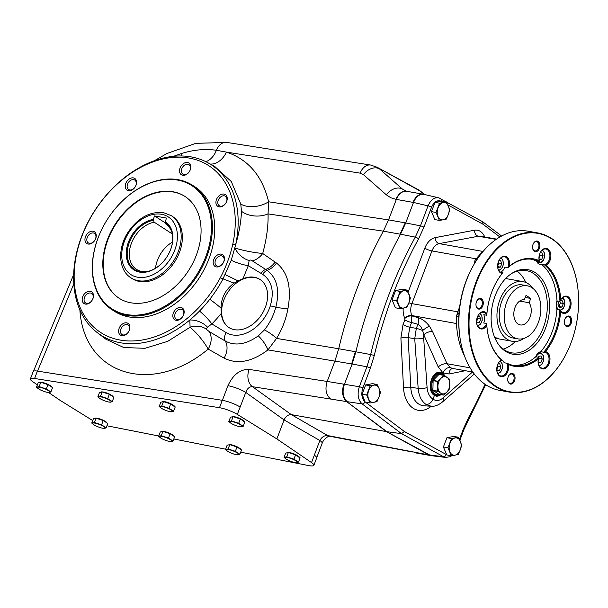 <?xml version="1.0" encoding="UTF-8"?>
<svg xmlns="http://www.w3.org/2000/svg" width="608" height="608" viewBox="0 0 608 608"><rect width="100%" height="100%" fill="white"/><g stroke="black" fill="none" stroke-linecap="round" stroke-linejoin="round"><path stroke-width="0.91" d="M494.775 337.638L498.294 338.268M222.391 400.315L227.939 385.708A13.475 2.721 20.8 0 1 245.769 392.411C247.22 388.535 249.424 386.62 252.396 386.673L346.651 401.592L386.437 431.612L346.651 401.592A13.475 9.006 100.1 0 1 344.827 399.654L346.651 401.592L386.931 431.703L401.538 433.641L362.14 403.91L347.145 401.675C342.973 397.685 342.038 391.962 344.341 384.514L352.131 364.017L355.87 351.812A336.832 225.203 -79.9 0 1 400.528 234.232L405.718 222.954L420.462 225.834L428.047 205.876L413.501 202.456L405.718 222.954L405.217 222.878A67.366 45.038 100.1 0 0 405.224 222.862L400.041 234.133L415.272 237.128A336.14 224.747 100.1 0 0 370.667 354.555L355.376 351.72L351.637 363.918L366.92 366.784L370.667 354.555L374.3 355.429A333.45 222.946 -79.9 0 1 418.547 238.944A2.698 0.904 -151.3 0 0 415.272 237.128L420.462 225.834A2.698 0.547 -159.2 0 1 423.943 227.202L431.528 207.244C433.998 201.788 437.205 199.781 441.134 201.218M414.116 452.633L430.669 455.582L386.437 431.612L430.92 455.628A13.475 9.006 -79.9 0 1 430.669 455.582A13.475 9.006 -79.9 0 1 428.769 454.906L327.712 435.564C324.436 435.32 321.814 436.962 319.846 440.504L311.539 462.589L276.868 438.93L284.08 419.923C285.798 416.244 288.222 414.481 291.346 414.641L327.712 435.564A13.475 8.482 -79 0 0 329.414 436.202L412.361 451.98M422.879 194.18A13.475 9.006 100.1 0 1 423.267 194.233A13.475 9.006 100.1 0 1 423.51 194.286L422.879 194.18C418.669 194.051 415.378 196.779 413.007 202.373L413.501 202.456C416.001 196.642 419.429 193.937 423.784 194.332L438.626 197.813C434.196 197.22 430.669 199.91 428.047 205.876A2.698 0.547 -159.2 0 1 431.528 207.244M439.128 197.95L438.626 197.813M428.777 454.906L443.468 456.707L445.687 457.429L431.14 455.666M445.687 457.429L446.622 457.474M362.824 388.109A2.698 0.547 -159.2 0 0 359.343 386.741C357.071 394.197 358.006 399.92 362.14 403.91A2.698 1.9 127 0 0 365.058 401.842C361.722 398.643 360.977 394.068 362.824 388.109L370.401 368.152A2.698 0.547 -159.2 0 0 366.92 366.784L359.343 386.741L327.188 381.444L334.962 360.962L338.709 348.734L355.376 351.713A67.366 45.038 100.1 0 0 355.376 351.713M426.147 404.51C429.142 404.404 431.422 402.625 432.987 399.167C436.179 401.242 439.516 400.832 442.996 397.951A6.734 3.975 -131.3 0 1 442.373 402.04C438.322 405.232 434.583 406.63 431.171 406.228L426.147 404.51C421.458 401.318 418.798 395.922 418.167 388.345A6.734 1.566 -3.9 0 0 427.082 387.623C427.576 393.08 429.544 396.933 432.987 399.167L434.424 395.398L436.422 396.218L441.408 394.714M445.375 376.238L442.852 373.19L440.686 372.339C431.528 370.059 425.912 390.754 434.424 395.398M442.852 373.19L442.989 372.848C444.699 369.155 447.131 367.392 450.262 367.566L447.032 363.728L432.577 331.565A6.734 3.359 155.8 0 0 423.784 334.833L422.651 330.577A6.734 1.581 143.3 0 1 429.491 326.245C426.048 321.792 422.347 318.949 418.388 317.718L411.981 315.962A5.388 2.797 -23 0 0 404.829 318.501L404.822 319.838A5.388 1.087 20.8 0 0 411.57 322.521L411.806 315.552L456.464 323.524M431.247 406.228A29.192 19.517 -79.9 0 1 403.522 387.798L400.9 338.094L403.036 324.543L404.822 319.838M446.705 454.769L404.381 431.513L401.538 433.641L443.468 456.707A2.698 1.953 -61.2 0 0 446.219 454.533M459.694 306.751L457.771 311.82L459.131 312.064M403.036 324.543A5.388 1.087 -159.2 0 0 409.777 327.233L416.32 328.373L417.886 324.254L411.57 322.521L409.777 327.233L408.143 337.592L414.74 338.747L416.32 328.373A6.734 1.36 20.8 0 1 422.651 330.577C421.39 327.142 419.801 325.037 417.886 324.254A6.734 4.127 105.3 0 0 418.388 317.718M447.982 204.98L483.094 224.299L482.668 221.738L438.664 197.828M452.215 368.372L450.262 367.566M456.851 315.263A12.13 8.109 -79.9 0 1 457.771 311.82L411.905 303.635L431.931 250.929L476.224 258.833M474.255 373.973L473.381 374.802A6.734 3.975 -131.3 0 0 474.088 373.753M400.9 338.094A5.388 1.322 177 0 1 408.143 337.592L410.772 387.296L418.167 388.345L414.74 338.747A6.734 1.566 -3.9 0 0 423.662 338.025L423.784 334.833L438.239 366.996A6.734 3.359 155.8 0 1 447.032 363.728L470.106 367.848M465.333 370.713L449.016 373.988A6.734 4.986 78.6 0 1 452.481 368.425M440.96 394.63A12.13 8.109 -79.9 0 1 436.126 396.15M440.374 372.294A12.13 8.109 -79.9 0 1 444.63 375.79M436.225 395.261A11.225 7.501 -79.9 0 1 435.974 395.223A11.225 7.501 -79.9 0 1 434.044 394.448A11.225 7.501 -79.9 0 1 430.897 381.345A11.225 7.501 -79.9 0 1 439.918 373.122A11.225 7.501 -79.9 0 1 440.169 373.168M227.939 385.708C233.046 374.634 240.099 369.2 249.09 369.413L327.188 381.444C324.9 388.9 325.918 394.645 330.243 398.666M97.417 332.736A101.506 72.648 -57 0 0 189.81 319.998A16.165 10.123 -162 0 1 207.457 327.18L211.865 323.942L226.199 332.599A8.086 5.647 121.1 0 0 225.294 341.073C235.197 346.248 246.202 344.508 258.301 335.852L264.457 329.893C269.792 323.099 273.577 315.544 275.812 307.238C279.992 290.312 277.096 278.023 267.14 270.37L252.312 260.87C251.188 259.928 250.131 259.806 249.151 260.505L248.292 265.688L242.98 278.73A28.629 20.49 123 0 1 260.011 279.46A28.629 20.49 123 0 1 261.607 314.632A28.629 20.49 123 0 1 228.828 327.484A28.629 20.49 123 0 1 221.297 313.401L221.031 308.089C221.183 297.684 225.553 289.362 234.148 283.13L220.271 277.826A99.385 71.128 123 0 1 86.07 318.288A99.385 71.128 123 0 1 142.622 166.402A99.385 71.128 123 0 1 232.758 244.287L235.608 244.948A101.506 72.648 -57 0 0 207.807 162.701A101.506 72.648 -57 0 0 94.954 210.284A101.506 72.648 -57 0 0 97.417 332.736L105.83 339.142L123.781 347.54L144.985 348.3L167.709 341.354L190.106 327.226L189.81 319.998A101.506 72.648 -57 0 0 199.5 311.06A101.506 72.648 -57 0 0 209.79 299.273A101.506 72.648 -57 0 0 222.855 279.201L231.23 260.3L235.608 244.948C239.164 232.583 241.118 221.342 241.475 211.227L240.768 204.052A20.208 12.175 167.4 0 0 268.622 201.795L268.052 213.887C268.402 225.788 266.623 238.99 262.709 253.49L276.511 263.059C287.873 272.232 291.696 287.341 287.987 308.4C286.056 319.132 282.241 329.133 276.541 338.413L338.709 348.741A336.832 225.203 100.1 0 1 383.367 231.169L388.558 219.883L396.34 199.401C398.81 193.656 402.268 190.95 406.699 191.277L423.267 194.233M443.817 375.311A11.225 7.501 100.1 0 0 440.412 373.206A11.225 7.501 100.1 0 0 431.391 381.436A11.225 7.501 100.1 0 0 434.538 394.531A11.225 7.501 100.1 0 0 436.468 395.306A11.225 7.501 100.1 0 0 440.359 394.524M443.787 375.296L449.624 379.24L449.54 388.877L446.789 392.122A8.755 5.852 -79.9 0 1 440.823 393.247L437.608 391.126L437.692 381.49L443.604 375.334L438.923 374.498L433.101 380.403L432.926 390.29L438.854 394.242M438.756 394.227L443.437 395.063L440.823 393.247A8.755 5.852 -79.9 0 1 437.897 386.354A8.755 5.852 -79.9 0 1 440.944 378.336A8.755 5.852 -79.9 0 1 446.91 377.211A8.755 5.852 -79.9 0 1 449.829 384.104A8.755 5.852 -79.9 0 1 446.789 392.122L443.627 395.025M443.278 375.197A10.549 7.053 100.1 0 0 432.972 379.795A10.549 7.053 100.1 0 0 435.267 394.007A10.549 7.053 100.1 0 0 439.842 394.432M443.688 375.28L438.923 374.498M366.685 395.018L370.204 385.761L377.089 384.461L379.042 388.489A8.755 5.852 -79.9 0 1 378.966 397.1L376.945 401.683L370.052 402.982L366.685 395.018L362.117 394.204L365.058 401.842M370.052 402.982L365.484 402.162L404.381 431.513M370.204 385.761L365.636 384.948L362.117 394.204M377.089 384.461L372.522 383.648L365.636 384.948M379.042 388.489L380.464 392.418L378.966 397.1A8.755 5.852 -79.9 0 1 373.768 402.374A8.755 5.852 -79.9 0 1 368.638 399.046A8.755 5.852 -79.9 0 1 368.706 390.435A8.755 5.852 -79.9 0 1 373.912 385.16A8.755 5.852 -79.9 0 1 379.042 388.489M436.035 212.45L431.467 211.637L434.842 219.594L439.409 220.408L436.035 212.45L439.554 203.194L434.986 202.373L431.467 211.637M439.554 203.194L446.439 201.894L441.872 201.073L434.986 202.373M446.439 201.894L449.814 209.851L448.316 214.525A8.755 5.852 -79.9 0 1 443.118 219.807L439.409 220.408M446.295 219.108L448.316 214.525A8.755 5.852 -79.9 0 0 448.392 205.922A8.755 5.852 -79.9 0 0 443.262 202.586A8.755 5.852 -79.9 0 0 438.056 207.868A8.755 5.852 -79.9 0 0 437.988 216.478A8.755 5.852 -79.9 0 0 443.118 219.807L446.295 219.108M447.974 447.8L443.407 446.979L446.781 454.944L451.349 455.757L447.974 447.8L451.493 438.535L446.926 437.722L443.407 446.979M451.493 438.535L458.379 437.236L453.811 436.422L446.926 437.722M458.379 437.236L461.753 445.2L460.256 449.874A8.755 5.852 -79.9 0 1 455.058 455.156L451.349 455.757M458.234 454.457L460.256 449.874A8.755 5.852 -79.9 0 0 460.332 441.264A8.755 5.852 -79.9 0 0 455.202 437.935A8.755 5.852 -79.9 0 0 449.996 443.217A8.755 5.852 -79.9 0 0 449.928 451.82A8.755 5.852 -79.9 0 0 455.058 455.156L458.234 454.457M396.621 300.656L392.054 299.843L395.428 307.808L399.996 308.621L396.621 300.656L400.14 291.399L395.572 290.586L392.054 299.843M400.14 291.399L407.026 290.1L402.466 289.286L395.572 290.586M407.026 290.1L410.4 298.064L408.91 302.738A8.755 5.852 -79.9 0 1 403.704 308.02L399.996 308.621M406.881 307.321L408.91 302.738A8.755 5.852 -79.9 0 0 408.979 294.128A8.755 5.852 -79.9 0 0 403.849 290.799A8.755 5.852 -79.9 0 0 398.65 296.081A8.755 5.852 -79.9 0 0 398.574 304.684A8.755 5.852 -79.9 0 0 403.704 308.02L406.881 307.321M249.09 369.413A13.475 9.492 98.8 0 0 252.396 386.673L291.346 414.641L386.437 431.612L428.769 454.906M130.165 180.629A5.639 4.036 -57 0 0 127.391 187.933A5.639 4.036 -57 0 0 128.63 189.536A5.639 4.036 -57 0 0 135.09 186.998A5.639 4.036 -57 0 0 134.771 180.067A5.639 4.036 -57 0 0 130.165 180.629M125.575 188.168A6.992 5.001 123 0 1 131.936 177.87A6.992 5.001 123 0 1 135.227 186.823A6.992 5.001 123 0 1 125.575 188.168M87.256 237.409A5.639 4.036 -57 0 0 88.312 242.881A5.639 4.036 -57 0 0 89.422 243.314A5.639 4.036 -57 0 0 95.19 239.628A5.639 4.036 -57 0 0 94.46 233.411A5.639 4.036 -57 0 0 87.256 237.409M88.168 244.036A6.992 5.001 123 0 1 87.385 233.647A6.992 5.001 123 0 1 96.246 235.228A6.992 5.001 123 0 1 88.168 244.036M84.314 301.325A5.639 4.036 -57 0 0 85.553 302.928A5.639 4.036 -57 0 0 90.159 302.374A5.639 4.036 -57 0 0 91.702 293.466A5.639 4.036 -57 0 0 86.093 294.91A5.639 4.036 -57 0 0 84.314 301.325M89.733 302.852A6.992 5.001 123 0 1 82.262 298.46A6.992 5.001 123 0 1 91.512 291.741A6.992 5.001 123 0 1 89.733 302.852M123.074 334.94A5.639 4.036 -57 0 0 129.17 330.509A5.639 4.036 -57 0 0 128.113 325.037A5.639 4.036 -57 0 0 121.653 327.575A5.639 4.036 -57 0 0 121.965 334.506A5.639 4.036 -57 0 0 123.074 334.94M129.367 330.174A6.992 5.001 123 0 1 119.586 334.347A6.992 5.001 123 0 1 123.796 323.258A6.992 5.001 123 0 1 129.367 330.174M180.827 318.554A5.639 4.036 -57 0 0 183.601 311.25A5.639 4.036 -57 0 0 182.362 309.647A5.639 4.036 -57 0 0 175.902 312.178A5.639 4.036 -57 0 0 176.221 319.109A5.639 4.036 -57 0 0 180.827 318.554M183.836 309.989A6.992 5.001 123 0 1 177.475 320.287A6.992 5.001 123 0 1 174.184 311.326A6.992 5.001 123 0 1 183.836 309.989M223.736 261.767A5.639 4.036 -57 0 0 222.68 256.302A5.639 4.036 -57 0 0 221.57 255.869A5.639 4.036 -57 0 0 215.802 259.548A5.639 4.036 -57 0 0 216.532 265.764A5.639 4.036 -57 0 0 223.736 261.767M221.244 254.121A6.992 5.001 123 0 1 222.034 264.51A6.992 5.001 123 0 1 213.172 262.93A6.992 5.001 123 0 1 221.244 254.121M226.678 197.851A5.639 4.036 -57 0 0 225.439 196.247A5.639 4.036 -57 0 0 220.833 196.81A5.639 4.036 -57 0 0 219.29 205.717A5.639 4.036 -57 0 0 224.899 204.273A5.639 4.036 -57 0 0 226.678 197.851M219.678 195.297A6.992 5.001 123 0 1 227.149 199.698A6.992 5.001 123 0 1 217.907 206.416A6.992 5.001 123 0 1 219.678 195.297M264.457 329.893A16.165 3.99 31.4 0 1 276.541 338.413L267.946 349.904C251.879 361.965 237.257 364.709 224.086 358.112A16.165 11.856 119.5 0 0 225.294 341.073L209.03 331.436L206.127 329.072L207.457 327.18M181.306 155.967A20.208 11.598 72.3 0 0 181.587 153.49L173.554 156.302M376.709 167.018L420.531 191.269L424.179 194.416M329.468 436.217C329.855 435.32 323.6 438.497 322.179 443.262A13.475 2.721 -159.2 0 0 319.846 440.504L284.08 419.923L245.769 392.411L237.325 414.405L276.868 438.93M424.863 194.575L418.122 189.605L377.127 167.238M413.007 202.373L396.044 199.356A13.475 9.508 -80.8 0 1 406.592 191.262L402.405 189.05L379.476 168.872A13.475 9.819 -48.7 0 0 363.417 174.656L360.149 173.143A13.475 9.5 -81.1 0 1 370.644 165.042L377.135 167.246M396.044 199.356L390.83 197.767L386.346 194.834A13.475 9.819 -48.7 0 1 402.405 189.05L406.395 191.231M173.926 156.271L181.587 153.49C193.732 149.735 205.329 148.664 216.364 150.275L226.442 152.114A20.208 14.6 107.2 0 1 210.277 164.054M240.768 204.052L231.283 181.534L214.814 166.546L207.807 162.701M400.041 234.133A336.832 225.203 100.1 0 0 400.034 234.148L383.367 231.169L268.052 213.887A20.208 13.406 -0 0 1 241.475 211.227M249.151 260.505A16.165 10.359 46 0 1 234.901 247.996C243.755 250.694 253.019 252.525 262.709 253.49A16.165 12.054 125.8 0 1 252.312 260.87M79.876 309.905C83.927 375.265 152.122 396.082 208.194 349.083C203.308 340.738 197.273 333.45 190.106 327.226A16.165 12.145 164.6 0 1 206.127 329.072M220.271 277.826C226.032 266.912 230.196 255.732 232.758 244.287M226.199 332.599A34.36 24.594 -57 0 0 270.279 305.968C274.466 291.346 271.92 280.805 262.648 274.352L248.292 265.688C242.858 264.837 237.173 263.044 231.23 260.3M270.279 305.968A8.086 1.968 18.1 0 1 275.812 307.238A16.165 3.861 10.6 0 0 287.987 308.4M275.112 262.086A16.165 11.985 -53.9 0 1 265.635 269.412A8.086 5.647 121.1 0 0 261.083 273.41M225.196 274.634L238.055 280.873L242.98 278.73M351.637 363.918L267.946 349.904A16.165 5.556 51.6 0 0 258.301 335.852M234.148 283.123L238.055 280.873M221.031 308.089A16.165 1.345 37.9 0 0 209.79 299.273M224.086 358.112L208.194 349.083A16.165 11.856 119.8 0 0 209.03 331.436M221.297 313.401A116.5 83.38 -57 0 1 211.865 323.942A16.165 3.07 44.4 0 0 199.5 311.06M180.052 167.983A6.992 5.001 123 0 1 189.833 163.81A6.992 5.001 123 0 1 185.615 174.891A6.992 5.001 123 0 1 180.052 167.983M111.986 309.692L114.357 311.228A74.1 53.033 -57 0 0 199.188 277.955A74.1 53.033 -57 0 0 195.062 186.922L192.69 185.387A74.1 53.033 123 0 1 202.236 267.034A74.1 53.033 123 0 1 126.563 315.385A74.1 53.033 123 0 1 111.986 309.692A74.1 53.033 123 0 1 102.44 228.053A74.1 53.033 123 0 1 178.114 179.694A74.1 53.033 123 0 1 192.69 185.387M132.164 278.616A37.05 26.516 -57 0 0 174.58 261.98A37.05 26.516 -57 0 0 172.512 216.463L171.334 215.696A37.05 26.516 123 0 1 173.394 261.212A37.05 26.516 123 0 1 130.978 277.848L132.164 278.616M185.159 196.559A60.633 43.388 -57 0 0 173.424 192.029A60.633 43.388 -57 0 0 111.583 231.45A60.633 43.388 -57 0 0 119.13 298.262M173.029 191.771A60.633 43.388 -57 0 0 111.12 231.336A60.633 43.388 -57 0 0 118.932 298.133A60.633 43.388 -57 0 0 188.336 270.91A60.633 43.388 -57 0 0 184.961 196.43A60.633 43.388 -57 0 0 173.029 191.771M126.403 314.511A73.431 52.554 123 0 1 118.165 205.36A73.431 52.554 123 0 1 211.265 221.981A73.431 52.554 123 0 1 126.403 314.511M187.918 164.244A5.639 4.036 -57 0 0 181.822 168.667A5.639 4.036 -57 0 0 182.879 174.139A5.639 4.036 -57 0 0 189.339 171.608A5.639 4.036 -57 0 0 189.027 164.677A5.639 4.036 -57 0 0 187.918 164.244M229.026 327.613A28.629 20.49 123 0 1 221.776 308.575A28.629 20.49 123 0 1 236.558 282.902A28.629 20.49 123 0 1 260.209 279.589M240.692 452.177L308.644 465.584A13.475 2.721 -159.2 0 0 313.872 465.34L316.684 457.946A13.475 2.721 -159.2 0 0 314.351 455.187M240.137 407.003A13.475 2.721 -159.2 0 0 222.308 400.307L219.496 407.702L34.603 378.495A13.475 2.721 -159.2 0 0 30.4 378.921A13.475 2.721 -159.2 0 0 32.733 381.68L37.384 384.849M222.308 400.307L37.407 371.093A13.475 2.721 -159.2 0 0 33.212 371.518L30.4 378.921M92.72 420.478A13.475 2.721 -159.2 0 1 90.828 419.398L59.88 400.201L48.686 392.563M225.614 449.198L173.812 438.976M158.726 435.997L107.631 425.912A13.475 2.721 -159.2 0 1 106.924 425.767M229.208 444.76A5.86 1.186 20.8 0 1 234.984 445.877A5.86 1.186 20.8 0 1 240.038 448.871M40.219 382.417A5.86 1.186 20.8 0 1 45.988 383.534A5.86 1.186 20.8 0 1 51.049 386.528M101.566 392.061A5.86 1.186 20.8 0 1 107.335 393.186A5.86 1.186 20.8 0 1 112.396 396.18M162.914 401.713A5.86 1.186 20.8 0 1 168.682 402.83A5.86 1.186 20.8 0 1 173.744 405.825M162.336 431.52A5.86 1.186 20.8 0 1 168.112 432.638A5.86 1.186 20.8 0 1 173.166 435.632M95.464 418.281A5.86 1.186 20.8 0 1 101.24 419.406A5.86 1.186 20.8 0 1 106.294 422.393M287.797 452.61A5.86 1.186 20.8 0 1 293.565 453.735A5.86 1.186 20.8 0 1 298.627 456.73M232.545 416.746A5.86 1.186 20.8 0 1 238.321 417.863A5.86 1.186 20.8 0 1 243.375 420.858M237.325 414.405A13.475 2.721 -159.2 0 0 219.496 407.702M313.872 465.34A13.475 2.721 -159.2 0 0 311.539 462.589M240.32 418.988L244.872 421.944L243.238 426.254L241.817 426.808L239.582 426.656A6.734 1.36 20.8 0 1 236.884 425.927A6.734 1.36 20.8 0 1 231.534 423.601A6.734 1.36 20.8 0 1 231.002 423.267L228.821 421.534L230.455 417.225L233.107 416.632L231.473 420.934L238.678 423.297L240.32 418.988L233.107 416.632M228.821 421.534L231.473 420.934M243.238 426.254L238.678 423.297M231.002 423.267A6.734 1.36 20.8 0 1 230.044 421.488A6.734 1.36 20.8 0 1 234.977 422.37A6.734 1.36 20.8 0 1 240.859 425.03A6.734 1.36 20.8 0 1 241.817 426.808A6.734 1.36 20.8 0 1 239.582 426.656M295.564 454.852L300.124 457.816L298.482 462.126L297.061 462.68L294.827 462.528A6.734 1.36 20.8 0 1 292.129 461.799A6.734 1.36 20.8 0 1 286.778 459.466A6.734 1.36 20.8 0 1 286.246 459.139L284.065 457.406L285.699 453.097L288.352 452.496L286.718 456.806L293.93 459.162L295.564 454.852L288.352 452.496M284.065 457.406L286.718 456.806M298.482 462.126L293.93 459.162M286.246 459.139A6.734 1.36 20.8 0 1 285.296 457.36A6.734 1.36 20.8 0 1 290.229 458.242A6.734 1.36 20.8 0 1 296.111 460.902A6.734 1.36 20.8 0 1 297.061 462.68A6.734 1.36 20.8 0 1 294.827 462.528M103.238 420.523L107.791 423.487L106.157 427.796L104.736 428.351L102.501 428.199A6.734 1.36 20.8 0 1 99.803 427.47A6.734 1.36 20.8 0 1 94.453 425.136A6.734 1.36 20.8 0 1 93.921 424.81L91.74 423.077L93.374 418.768L96.026 418.167L94.392 422.476L101.597 424.832L103.238 420.523L96.026 418.167M91.74 423.077L94.392 422.476M106.157 427.796L101.597 424.832M93.921 424.81A6.734 1.36 20.8 0 1 92.963 423.031A6.734 1.36 20.8 0 1 97.896 423.913A6.734 1.36 20.8 0 1 103.778 426.573A6.734 1.36 20.8 0 1 104.736 428.351A6.734 1.36 20.8 0 1 102.501 428.199M170.111 433.762L174.663 436.719L173.029 441.028L171.608 441.583L169.374 441.431A6.734 1.36 20.8 0 1 166.676 440.701A6.734 1.36 20.8 0 1 161.325 438.376A6.734 1.36 20.8 0 1 160.793 438.049L158.612 436.308L160.246 431.999L162.898 431.406L161.264 435.716L168.469 438.072L170.111 433.762L162.898 431.406M158.612 436.308L161.264 435.716M173.029 441.028L168.469 438.072M160.793 438.049A6.734 1.36 20.8 0 1 159.836 436.27A6.734 1.36 20.8 0 1 164.768 437.144A6.734 1.36 20.8 0 1 170.65 439.804A6.734 1.36 20.8 0 1 171.608 441.583A6.734 1.36 20.8 0 1 169.374 441.431M170.681 403.955L175.241 406.919L173.607 411.228L172.178 411.783L169.951 411.624A6.734 1.36 20.8 0 1 167.246 410.902A6.734 1.36 20.8 0 1 161.903 408.568A6.734 1.36 20.8 0 1 161.363 408.242L159.182 406.509L160.824 402.2L163.476 401.599L161.834 405.908L169.047 408.264L170.681 403.955L163.476 401.599M159.182 406.509L161.834 405.908M173.607 411.228L169.047 408.264M161.363 408.242A6.734 1.36 20.8 0 1 160.413 406.463A6.734 1.36 20.8 0 1 165.346 407.345A6.734 1.36 20.8 0 1 171.228 410.005A6.734 1.36 20.8 0 1 172.178 411.783A6.734 1.36 20.8 0 1 169.951 411.624M109.334 394.311L113.894 397.267L112.26 401.576L110.831 402.131L108.604 401.979A6.734 1.36 20.8 0 1 105.898 401.25A6.734 1.36 20.8 0 1 100.556 398.924A6.734 1.36 20.8 0 1 100.016 398.59L97.835 396.857L99.476 392.548L102.129 391.947L100.487 396.256L107.7 398.62L109.334 394.311L102.129 391.947M97.835 396.857L100.487 396.256M112.26 401.576L107.7 398.62M100.016 398.59A6.734 1.36 20.8 0 1 99.066 396.811A6.734 1.36 20.8 0 1 103.998 397.693A6.734 1.36 20.8 0 1 109.881 400.353A6.734 1.36 20.8 0 1 110.831 402.131A6.734 1.36 20.8 0 1 108.604 401.979M47.986 384.659L52.546 387.615L50.912 391.924L49.484 392.479L47.257 392.327A6.734 1.36 20.8 0 1 44.551 391.598A6.734 1.36 20.8 0 1 39.208 389.272A6.734 1.36 20.8 0 1 38.669 388.938L36.488 387.205L38.129 382.896L40.782 382.295L39.14 386.604L46.352 388.968L47.986 384.659L40.782 382.295M36.488 387.205L39.14 386.604M50.912 391.924L46.352 388.968M38.669 388.938A6.734 1.36 20.8 0 1 37.719 387.159A6.734 1.36 20.8 0 1 42.651 388.041A6.734 1.36 20.8 0 1 48.534 390.701A6.734 1.36 20.8 0 1 49.484 392.479A6.734 1.36 20.8 0 1 47.257 392.327M236.983 447.002L241.536 449.958L239.902 454.267L238.473 454.822L236.246 454.67A6.734 1.36 20.8 0 1 233.548 453.94A6.734 1.36 20.8 0 1 228.198 451.615A6.734 1.36 20.8 0 1 227.658 451.28L225.477 449.548L227.118 445.238L229.771 444.638L228.137 448.947L235.342 451.311L236.983 447.002L229.771 444.638M225.477 449.548L228.137 448.947M239.902 454.267L235.342 451.311M227.658 451.28A6.734 1.36 20.8 0 1 226.708 449.502A6.734 1.36 20.8 0 1 231.64 450.384A6.734 1.36 20.8 0 1 237.523 453.044A6.734 1.36 20.8 0 1 238.473 454.822A6.734 1.36 20.8 0 1 236.246 454.67M153.269 219.397L153.421 220.294A28.112 20.117 -57 0 0 127.376 250.504A28.112 20.117 -57 0 0 147.615 271.495A28.112 20.117 -57 0 0 172.3 233.472A28.112 20.117 -57 0 0 165.254 222.406L166.41 218.059L154.576 215.946L153.269 219.397A28.789 20.604 -57 0 0 126.601 257.967A28.789 20.604 -57 0 0 160.945 264.092A28.789 20.604 -57 0 0 165.102 221.51M153.421 220.294L154.181 222.178A26.95 19.289 -57 0 0 131.374 243.39A26.95 19.289 -57 0 0 136.481 269.374A26.95 19.289 -57 0 0 148.261 271.335M172.421 234.133A26.95 19.289 -57 0 0 166.014 224.291L165.254 222.406M165.513 223.045L154.576 215.946M154.181 222.178L172.391 234.004M172.505 242.037A26.95 19.289 -57 0 0 155.519 268.204M524.081 338.36A30.316 20.269 -79.9 0 1 512.27 341.293L495.505 338.299A30.316 20.269 -79.9 0 1 495.018 338.208M505.666 278.532A30.316 20.269 -79.9 0 1 506.16 278.616L522.926 281.61A30.316 20.269 -79.9 0 1 528.139 283.693A30.316 20.269 -79.9 0 1 532.988 288.443M464.52 355.961A70.733 47.295 -79.9 0 1 457.277 332.135A70.733 47.295 -79.9 0 1 456.433 316.282A574.37 298.026 -23 0 1 456.41 315.712A70.057 46.846 -79.9 0 0 457.239 331.824L457.277 332.135M476.847 259.814L475.631 259.593A175.446 130.454 -78.8 0 0 474.932 260.604L474.316 263.88M475.631 259.593A70.733 47.295 -79.9 0 1 483.193 251.324M532.608 247.942A4.712 3.154 100.1 0 0 534.911 250.906A4.712 3.154 100.1 0 0 537.312 249.972A4.712 3.154 100.1 0 0 538.924 245.032A4.712 3.154 100.1 0 0 536.568 241.619A4.712 3.154 100.1 0 0 533.383 243.603M538.027 250.595A5.388 3.602 100.1 0 0 539.076 242.425A5.388 3.602 100.1 0 0 533.452 243.458A5.388 3.602 100.1 0 0 532.623 248.102A5.388 3.602 100.1 0 0 538.027 250.595M564.368 322.939A4.712 3.154 100.1 0 0 566.671 325.896A4.712 3.154 100.1 0 0 569.073 324.968A4.712 3.154 100.1 0 0 570.684 320.021A4.712 3.154 100.1 0 0 568.328 316.616A4.712 3.154 100.1 0 0 565.144 318.592M569.787 325.584A5.388 3.602 100.1 0 0 570.836 317.414A5.388 3.602 100.1 0 0 565.22 318.448A5.388 3.602 100.1 0 0 564.391 323.099A5.388 3.602 100.1 0 0 569.787 325.584M507.771 380.357A4.712 3.154 100.1 0 0 510.074 383.321A4.712 3.154 100.1 0 0 512.476 382.394A4.712 3.154 100.1 0 0 514.087 377.446A4.712 3.154 100.1 0 0 511.731 374.034A4.712 3.154 100.1 0 0 508.546 376.018M513.19 383.01A5.388 3.602 100.1 0 0 514.239 374.84A5.388 3.602 100.1 0 0 508.622 375.873A5.388 3.602 100.1 0 0 507.786 380.517A5.388 3.602 100.1 0 0 513.19 383.01M476.003 305.368A4.712 3.154 100.1 0 0 478.306 308.332A4.712 3.154 100.1 0 0 480.708 307.397A4.712 3.154 100.1 0 0 482.326 302.45A4.712 3.154 100.1 0 0 479.963 299.045A4.712 3.154 100.1 0 0 476.778 301.028M481.43 308.02A5.388 3.602 100.1 0 0 482.478 299.843A5.388 3.602 100.1 0 0 476.854 300.884A5.388 3.602 100.1 0 0 476.026 305.528A5.388 3.602 100.1 0 0 481.43 308.02M560.5 300.261A8.086 5.404 100.1 0 1 566.04 296.727A8.086 5.404 100.1 0 1 570.084 302.564A8.086 5.404 100.1 0 1 567.317 311.045A8.086 5.404 100.1 0 1 563.198 312.641A8.086 5.404 100.1 0 1 559.884 309.708L560.705 311.478A8.755 5.852 100.1 0 0 569.232 310.141A8.755 5.852 100.1 0 0 569.339 297.829A8.755 5.852 100.1 0 0 560.812 299.706L559.953 301.431L556.996 300.907A8.086 5.404 100.1 0 0 556.928 309.183A53.892 36.032 -79.9 0 1 540.77 351.698A8.086 5.404 100.1 0 0 535.77 356.774A53.892 36.032 -79.9 0 1 512.377 365.218M560.561 300.154L560.812 299.706A54.568 36.48 -79.9 0 0 546.182 265.179A8.755 5.852 100.1 0 0 550.027 251.598A8.755 5.852 100.1 0 0 540.39 252.35A8.755 5.852 100.1 0 0 539.045 259.897A8.755 5.852 100.1 0 0 539.167 260.627L539.539 261.676L536.583 261.151A8.086 5.404 100.1 0 0 540.026 264.389A8.086 5.404 100.1 0 0 541.515 264.351A53.892 36.032 -79.9 0 1 556.996 300.907M535.77 356.774L538.734 357.299L538.338 358.857A8.755 5.852 100.1 0 0 538.171 363.136A8.755 5.852 100.1 0 0 544.312 368.813A8.755 5.852 100.1 0 0 549.966 359.89A8.755 5.852 100.1 0 0 545.452 351.644L543.734 352.222L540.77 351.698M538.148 362.976A8.086 5.404 100.1 0 0 542.116 368.152A8.086 5.404 100.1 0 0 546.227 366.556A8.086 5.404 100.1 0 0 548.994 358.082A8.086 5.404 100.1 0 0 544.95 352.237A8.086 5.404 100.1 0 0 543.734 352.222A53.892 36.032 -79.9 0 0 559.884 309.708L556.928 309.183M498.142 363.516A8.086 5.404 100.1 0 1 502.17 360.065L501.44 359.944A8.755 5.852 100.1 0 0 498.218 363.371A8.755 5.852 100.1 0 0 496.865 370.918A8.755 5.852 100.1 0 0 504.131 376.132A8.755 5.852 100.1 0 0 508.455 364.496L507.095 363.265L504.138 362.733A8.086 5.404 100.1 0 0 502.117 360.073M496.85 370.758A8.086 5.404 100.1 0 0 500.81 375.942A8.086 5.404 100.1 0 0 504.929 374.346A8.086 5.404 100.1 0 0 507.095 363.265A53.892 36.032 -79.9 0 0 513.851 365.522A53.892 36.032 -79.9 0 0 538.734 357.299M486.757 315.233L486.917 313.637A8.755 5.852 100.1 0 0 478.002 315.651A8.755 5.852 100.1 0 0 476.657 323.198A8.755 5.852 100.1 0 0 480.829 328.936A8.755 5.852 100.1 0 0 486.818 325.409L486.681 323.509L483.725 322.985A8.086 5.404 100.1 0 0 483.793 314.708L486.757 315.233A8.086 5.404 100.1 0 0 483.436 312.299A8.086 5.404 100.1 0 0 477.926 315.788M476.634 323.038A8.086 5.404 100.1 0 0 480.594 328.214A8.086 5.404 100.1 0 0 484.713 326.618A8.086 5.404 100.1 0 0 486.681 323.509M499.016 260.277A8.086 5.404 100.1 0 1 504.526 256.789A8.086 5.404 100.1 0 1 507.908 267.642L509.284 266.258A8.755 5.852 100.1 0 0 506.51 256.736A8.755 5.852 100.1 0 0 499.092 260.133A8.755 5.852 100.1 0 0 497.739 267.68A8.755 5.852 100.1 0 0 502.17 273.478L502.907 272.718L500.536 272.293M497.724 267.528A8.086 5.404 100.1 0 0 501.684 272.703A8.086 5.404 100.1 0 0 502.907 272.718A53.892 36.032 -79.9 0 0 495.642 283.419M546.182 265.179L544.472 264.883A8.086 5.404 100.1 0 0 547.101 263.325A8.086 5.404 100.1 0 0 549.868 254.843A8.086 5.404 100.1 0 0 545.824 248.999A8.086 5.404 100.1 0 0 540.314 252.487M539.022 259.738A8.086 5.404 100.1 0 0 539.539 261.676A53.892 36.032 -79.9 0 0 532.79 259.418A53.892 36.032 -79.9 0 0 507.908 267.642L504.944 267.117A8.086 5.404 100.1 0 1 502.839 270.583A8.086 5.404 100.1 0 1 500.262 272.126M459.055 313.029L456.41 315.712M458.842 316.707L456.433 316.282M559.953 301.431A53.892 36.032 -79.9 0 0 544.472 264.883L541.515 264.351M517.112 271.13A41.77 27.922 -79.9 0 1 525.836 282.469M515.295 341.491A41.77 27.922 -79.9 0 1 503.196 349.114M511.51 273.608A41.77 27.922 -79.9 0 1 526.216 270.56A41.77 27.922 -79.9 0 1 546.372 316.586A41.77 27.922 -79.9 0 1 511.541 352.8A41.77 27.922 -79.9 0 1 498.788 344.85M506.046 278.145A42.932 28.705 -79.9 0 1 512.141 273.197A42.932 28.705 -79.9 0 1 546.767 288.374A42.932 28.705 -79.9 0 1 536.978 343.193A42.932 28.705 -79.9 0 1 499.244 345.45A42.932 28.705 -79.9 0 1 506.046 278.145M531.301 259.198A53.892 36.032 -79.9 0 1 536.583 261.151M509.284 266.258A54.568 36.48 -79.9 0 1 539.167 260.627M496.994 249.242A80.438 53.778 -79.9 0 1 577.6 286.398A80.438 53.778 -79.9 0 1 565.227 355.71A80.438 53.778 -79.9 0 1 481.346 371.207A80.438 53.778 -79.9 0 1 496.994 249.242M560.705 311.478A54.568 36.48 -79.9 0 1 545.452 351.644M538.338 358.857A54.568 36.48 -79.9 0 1 508.455 364.496M501.44 359.944A54.568 36.48 -79.9 0 1 487.32 330.304A54.568 36.48 -79.9 0 1 486.818 325.409M486.917 313.637A54.568 36.48 -79.9 0 1 495.718 283.282A54.568 36.48 -79.9 0 1 502.17 273.478M565.182 355.794A80.841 54.051 -79.9 0 1 565.144 355.878A80.841 54.051 -79.9 0 1 509.314 392.084A80.841 54.051 -79.9 0 1 468.874 333.678A80.841 54.051 -79.9 0 1 496.561 248.877A80.841 54.051 -79.9 0 1 537.723 232.925A80.841 54.051 -79.9 0 1 577.577 286.216A80.841 54.051 -79.9 0 1 577.585 286.307M509.314 392.084L499.746 390.382A80.841 54.051 -79.9 0 1 459.891 337.09A80.841 54.051 -79.9 0 1 472.325 267.429A80.841 54.051 -79.9 0 1 486.993 247.167A80.841 54.051 -79.9 0 1 528.154 231.215L537.723 232.925M459.891 337.09L459.716 335.859A78.143 52.25 -79.9 0 1 471.74 268.523L472.325 267.429M502.17 360.065A53.892 36.032 -79.9 0 1 487.304 330.152M538.057 361.669L539.281 358.462L538.407 356.41M538.126 362.801L540.884 362.55L542.237 358.994L540.938 355.931L538.293 356.432L538.012 357.17M538.072 362.049L540.884 362.55M539.281 358.462L542.237 358.994M497.633 266.22L498.849 263.013L498.347 261.828M497.701 267.353L500.452 267.102L501.805 263.545L500.513 260.482L498.758 260.809M497.64 266.6L500.452 267.102M498.849 263.013L501.805 263.545M538.931 258.43L540.147 255.231L539.646 254.045M539 259.563L541.758 259.32L543.111 255.755L541.812 252.692L540.056 253.027M538.946 258.818L541.758 259.32M540.147 255.231L543.111 255.755M558.896 306.538L560.363 302.951L559.702 301.386M559.231 301.302L558.022 304.479L559.322 307.542L561.974 307.04L563.327 303.483L562.028 300.42L560.257 300.755M559.01 306.516L561.974 307.04M560.363 302.951L563.327 303.483M496.759 369.459L497.975 366.252L497.473 365.066M496.827 370.591L499.586 370.34L500.939 366.776L499.639 363.713L497.884 364.048M496.774 369.839L499.586 370.34M497.975 366.252L500.939 366.776M476.543 321.731L477.766 318.524L477.265 317.346M476.611 322.863L479.37 322.612L480.723 319.056L479.423 315.993L477.668 316.327M476.558 322.111L479.37 322.612M477.766 318.524L480.723 319.056M531.901 287.66A26.95 18.02 -79.9 0 1 539.448 319.101A26.95 18.02 -79.9 0 1 517.796 338.854A26.95 18.02 -79.9 0 1 504.792 309.168A26.95 18.02 -79.9 0 1 527.265 285.806A26.95 18.02 -79.9 0 1 531.901 287.66M526.019 295.374L530.754 298.444L529.12 302.746A12.798 8.558 -79.9 0 1 529.925 317.467A12.798 8.558 -79.9 0 1 520.281 324.93A12.798 8.558 -79.9 0 1 514.056 311.121A12.798 8.558 -79.9 0 1 524.385 299.676L526.019 295.374M529.12 302.746L519.658 301.059M512.27 341.293A30.316 20.269 -79.9 0 1 497.648 307.891A30.316 20.269 -79.9 0 1 522.926 281.61M517.796 338.854L512.863 337.98A26.95 18.02 -79.9 0 1 499.86 308.286A26.95 18.02 -79.9 0 1 522.333 284.924L527.265 285.806M525.228 297.464L530.754 298.444M438.239 366.996L442.989 372.848L449.016 373.988M427.082 387.623L423.662 338.025M404.829 318.501L404.662 318.098A17.518 11.712 -79.9 0 1 403.203 308.112M408.105 292.197L424.825 248.178A17.518 11.712 -79.9 0 1 435.229 237.622L474.445 230.227A17.518 11.712 -79.9 0 1 484.705 236.884L484.751 236.991M485.67 384.704L464.071 429.21A2.698 0.547 -159.2 0 0 463.524 428.602L459.45 439.326M463.524 428.602L468.92 416.868A333.45 222.946 -79.9 0 0 485.032 384.279M483.094 224.299L499.898 236.983M423.943 227.202L418.547 238.944M374.3 355.429L370.401 368.152M429.491 326.245L432.577 331.565M424.825 248.178A5.388 1.087 20.8 0 0 431.931 250.929A12.13 8.109 -79.9 0 1 439.136 243.618L478.344 236.231L496.128 239.4M435.229 237.622A5.388 3.884 79.3 0 0 439.136 243.618L483.048 251.461M431.156 406.228L424.012 405.802A23.818 15.93 -79.9 0 1 410.772 387.296A5.388 1.322 177 0 0 403.522 387.798M472.538 371.997L442.996 397.951M441.279 201.187A2.698 1.953 -61.2 0 0 440.572 198.565M469.315 417.81A2.698 0.904 -151.3 0 0 468.92 416.868M474.445 230.227A5.388 3.884 79.3 0 0 478.344 236.231A12.13 8.109 -79.9 0 1 480.373 236.208L496.561 239.104M404.662 318.098A5.388 2.797 -23 0 1 411.806 315.552A12.13 8.109 -79.9 0 1 411.905 303.635A5.388 1.087 20.8 0 1 408.888 302.792M344.827 399.654C342.205 395.352 341.878 390.275 343.854 384.423M388.558 219.883L405.224 222.862M437.783 381.239L433.101 380.403M437.699 391.332L433.018 390.503M437.692 381.49L433.01 380.654M437.608 391.126L432.926 390.29M73.819 283.875L37.536 371.116M360.149 173.143L226.442 152.114C248.33 159.448 262.39 176.008 268.622 201.795L388.55 219.891M386.346 194.834L363.417 174.656M205.838 161.682A20.208 14.182 97.8 0 0 216.364 150.275A13.475 9.5 -81.1 0 1 226.769 142.416L370.644 165.042M262.648 274.352A8.086 5.647 -59 0 1 267.14 270.37A16.165 11.978 -54 0 0 276.511 263.059M37.407 371.093L34.603 378.495M233.282 416.685A5.996 1.208 20.8 0 1 239.37 418.403A5.996 1.208 20.8 0 1 243.458 421.025M288.534 452.557A5.996 1.208 20.8 0 1 294.614 454.267A5.996 1.208 20.8 0 1 298.703 456.897M96.201 418.228A5.996 1.208 20.8 0 1 102.288 419.938A5.996 1.208 20.8 0 1 106.377 422.568M163.073 431.46A5.996 1.208 20.8 0 1 169.161 433.177A5.996 1.208 20.8 0 1 173.25 435.799M163.651 401.652A5.996 1.208 20.8 0 1 169.738 403.37A5.996 1.208 20.8 0 1 173.82 406M102.304 392.008A5.996 1.208 20.8 0 1 108.391 393.718A5.996 1.208 20.8 0 1 112.472 396.348M40.956 382.356A5.996 1.208 20.8 0 1 47.044 384.074A5.996 1.208 20.8 0 1 51.125 386.696M229.946 444.699A5.996 1.208 20.8 0 1 236.033 446.409A5.996 1.208 20.8 0 1 240.122 449.038M161.523 214.29A34.36 24.586 -57 0 0 121.82 257.587A34.36 24.586 -57 0 0 165.384 265.362A34.36 24.586 -57 0 0 161.523 214.29M537.943 353.24A6.734 4.507 -79.9 0 1 540.276 352.769L543.316 355.482L543.75 360.225L542.116 364.048L539.22 366.016M536.172 356.843A6.065 4.051 -79.9 0 1 543.187 355.84A6.065 4.051 -79.9 0 1 542.974 362.201A6.065 4.051 -79.9 0 1 538.931 365.499M500.62 258.18A6.065 4.051 -79.9 0 1 502.763 260.391A6.065 4.051 -79.9 0 1 502.542 266.752A6.065 4.051 -79.9 0 1 498.499 270.051M542.374 250.01L544.19 252.252C544.791 259.859 542.99 263.378 538.787 262.8A6.734 4.507 -79.9 0 1 536.75 261.546M541.926 250.39A6.065 4.051 -79.9 0 1 544.061 252.601A6.065 4.051 -79.9 0 1 543.104 260.285A6.065 4.051 -79.9 0 1 537.814 261.372M562.134 298.118A6.065 4.051 -79.9 0 1 564.277 300.329A6.065 4.051 -79.9 0 1 564.064 306.69A6.065 4.051 -79.9 0 1 560.014 309.989M558.448 309.457A6.065 4.051 -79.9 0 1 557.422 300.983M499.753 361.41A6.065 4.051 -79.9 0 1 501.889 363.622A6.065 4.051 -79.9 0 1 501.676 369.983A6.065 4.051 -79.9 0 1 497.633 373.289M479.537 313.69A6.065 4.051 -79.9 0 1 481.673 315.902A6.065 4.051 -79.9 0 1 481.46 322.263A6.065 4.051 -79.9 0 1 477.417 325.561M501.6 236.026L482.668 221.738M459.876 440.238L464.071 429.21M451.774 455.696L450.011 456.73L445.694 457.421M452.223 368.372L472.834 372.05M442.373 402.04L473.381 374.802M435.974 395.223L436.468 395.306M439.918 373.122L440.412 373.206M443.483 395.078L438.809 394.242M443.741 375.28L439.06 374.444M424.924 194.59L419.877 190.745M322.179 443.262L316.715 457.649M226.769 142.416L195.791 143.344L167.056 153.459L154.212 160.793M33.47 371.214L73.674 274.542M232.248 416.966C233.525 416.944 230.227 415.986 235.995 417.096C242.554 419.839 245.039 421.215 243.458 421.222M287.493 452.831C288.77 452.816 285.471 451.85 291.247 452.96C297.798 455.704 300.284 457.079 298.703 457.087M95.167 418.502C96.444 418.486 93.146 417.521 98.914 418.631C105.473 421.374 107.958 422.75 106.377 422.758M162.04 431.741C163.309 431.726 160.018 430.76 165.786 431.87C172.338 434.614 174.83 435.989 173.25 435.997M162.61 401.934C163.886 401.918 160.588 400.953 166.364 402.063C172.915 404.806 175.4 406.182 173.82 406.19M101.262 392.282C102.539 392.266 99.241 391.301 105.017 392.411C111.568 395.162 114.053 396.538 112.472 396.545M39.923 382.637C41.192 382.614 37.894 381.657 43.67 382.766C50.221 385.51 52.706 386.886 51.125 386.893M228.912 444.972C230.181 444.957 226.89 443.992 232.659 445.109C239.21 447.853 241.695 449.228 240.122 449.236M171.334 215.696L163.575 212.663C150.229 211.28 138.586 217.504 128.653 231.336C117.374 247.54 117.975 269.868 130.978 277.848M540.276 352.769L538.817 352.511M498.788 270.568L501.691 268.599L503.318 264.776L502.892 260.034L501.068 257.792M538.787 262.8L537.32 262.542M560.302 310.506L563.206 308.537L564.84 304.714L564.406 299.972L562.582 297.73M497.922 373.806L500.817 371.838L502.451 368.015L502.018 363.272L500.202 361.03M477.706 326.078L480.601 324.11L482.235 320.287L481.802 315.552L479.986 313.302"/></g></svg>
